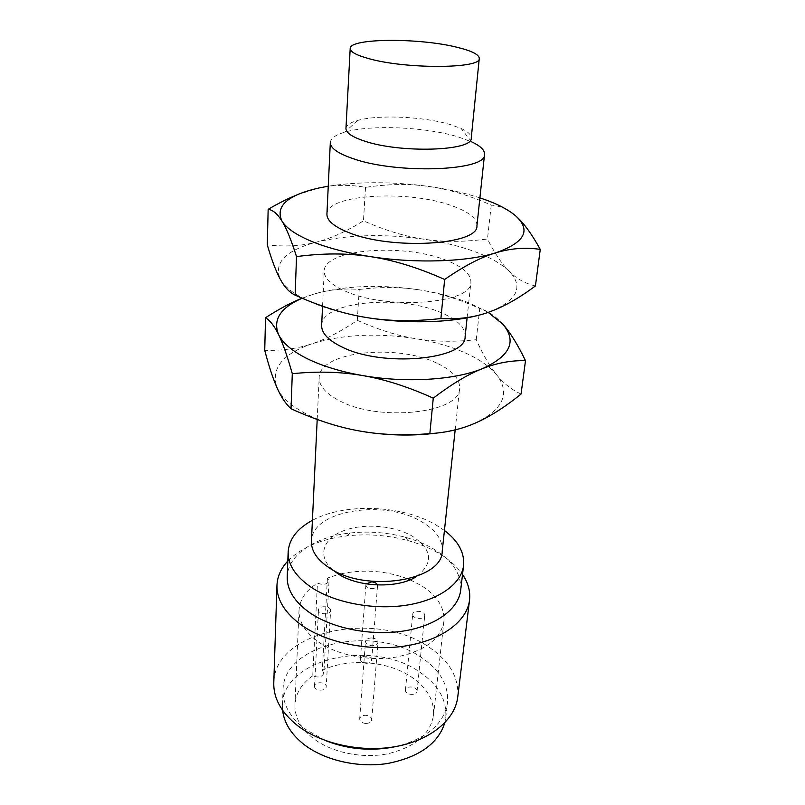 <?xml version="1.0" encoding="UTF-8"?>
<svg xmlns="http://www.w3.org/2000/svg" width="805" height="805" viewBox="0 0 805 805"><rect width="100%" height="100%" fill="white"/><g stroke="black" fill="none" stroke-linecap="round" stroke-linejoin="round"><path stroke-width="0.6" stroke-dasharray="4.03 3.02" d="M417.04 690.942C417.091 686.273 405.599 685.407 405.438 690.066L405.428 690.398C405.297 695.067 416.869 695.983 417.03 691.314L417.04 690.942M365.661 723.454C369.183 723.393 371.196 722.196 371.699 719.851C371.497 717.255 369.495 715.736 365.712 715.293C362.19 715.343 360.177 716.551 359.674 718.905C359.875 721.491 361.878 723.011 365.661 723.454M314.524 686.162L314.524 686.192C313.97 691.072 326.216 691.626 326.206 686.725L326.206 686.705C326.729 681.835 314.564 681.272 314.524 686.162M366.064 656.166C362.763 656.206 360.882 657.262 360.409 659.325C360.62 661.579 362.492 662.918 366.023 663.32C369.324 663.28 371.216 662.233 371.679 660.181C371.467 657.916 369.596 656.578 366.064 656.166M412.713 614.577C412.623 619.005 424.617 619.961 424.738 615.523L424.748 615.171C424.758 610.733 412.844 609.838 412.724 614.265L412.713 614.577M371.739 637.963C368.086 637.993 366.003 639.12 365.49 641.364C365.722 643.819 367.805 645.278 371.739 645.731C375.392 645.691 377.465 644.563 377.978 642.34C377.746 639.864 375.663 638.405 371.739 637.963M330.614 610.542C331.127 605.923 318.518 605.3 318.498 609.948L318.498 609.969C317.955 614.597 330.654 615.211 330.614 610.562L326.206 686.725M366.184 583.877L365.873 584.822C366.104 586.956 368.046 588.234 371.709 588.646C375.13 588.626 377.072 587.65 377.535 585.698L377.465 584.994M410.057 579.811L421.005 585.396C437.115 595.479 444.763 607.443 443.927 621.309C440.768 639.009 425.01 650.903 396.654 656.991C369.757 661.67 337.687 655.391 318.428 641.937C305.175 632.338 298.705 621.742 299.027 610.16C299.802 599.413 305.95 590.407 317.462 583.132C323.318 585.255 327.182 584.48 329.054 580.797L327.434 578.071L338.845 574.327M340.907 573.834C363.81 569.004 386.199 570.725 408.095 578.996M327.434 578.071L322.312 670.283L323.851 673.181L329.054 580.797M323.851 673.181C322.03 677.136 318.327 678.001 312.732 675.777L317.462 583.132M312.732 675.777C301.664 683.646 295.737 693.316 294.942 704.778C294.59 717.124 300.718 728.334 313.326 738.416C331.64 752.554 362.18 758.934 387.899 753.762C415.048 747.07 430.242 734.301 433.493 715.434C434.459 700.662 427.274 687.953 411.939 677.317C388.06 660.845 348.515 657.745 322.312 670.283M444.783 722.85L445.759 717.708C446.966 700.008 438.393 684.874 420.039 672.296C373.55 638.697 282.827 657.866 282.464 705.14L282.646 710.372M325.431 740.58L304.542 728.797C289.85 717.074 282.676 704.113 283.028 689.935C283.38 643.094 374.677 624.257 421.548 657.574C440.053 670.062 448.707 685.065 447.53 702.584C444.229 723.323 427.676 737.843 397.881 746.155M345.959 128.458C346.281 125.218 350.135 122.561 357.511 120.478C378.109 114.471 423.812 116.544 450.287 124.564L461.044 128.448C468.017 131.628 471.418 134.848 471.237 138.098M457.743 697.05C459.102 677.377 449.311 660.603 428.361 646.727C375.885 610.029 274.173 630.717 273.781 682.902M330.322 142.555C330.734 138.299 335.615 134.817 344.963 132.111C370.562 124.453 425.895 126.928 458.407 136.961L471.66 141.861L461.044 128.448M287.818 561.015C301.312 547.43 321.014 539.048 346.925 535.889C367.563 533.635 387.909 535.194 407.954 540.588C419.113 543.667 429.196 547.803 438.192 552.995C448.757 559.143 456.868 566.297 462.523 574.458M326.921 214.19C326.468 194.186 408.316 189.588 451.806 205.718C468.631 211.685 477.013 218.356 476.932 225.732M460.681 590.196C461.647 574.025 452.319 560.109 432.698 548.457C424.577 543.788 415.461 540.054 405.348 537.267C387.165 532.397 368.72 530.978 350.004 533.011C315.419 536.714 287.818 554.615 287.224 576.853M479.911 197.879C464.626 192.898 447.52 189.074 428.592 186.418C392.317 181.548 358.869 181.477 328.249 186.207M444.441 530.475L435.153 524.447C401.282 504.896 344.339 502.843 312.421 520.312M297.407 194.709L319.022 187.968C334.156 184.677 349.662 184.476 365.53 187.364C388.03 183.973 409.051 183.651 428.592 186.418C448.123 189.084 469.003 195.323 491.241 205.134C499.996 205.698 508.186 209.33 515.834 216.022M416.809 576.35C433.855 562.876 432.325 549.463 412.23 536.11C393.484 525.212 362.803 522.968 342.819 531.028C322.694 538.958 317.17 556.446 332.707 569.88M491.241 205.134L487.468 238.994C464.203 242.053 443.062 242.124 424.044 239.226C404.975 236.439 384.79 230.3 363.468 220.791C347.046 231.166 331.439 238.26 316.647 242.064C301.945 245.978 285.493 246.924 267.29 244.891M365.53 187.364L363.468 220.791M535.416 285.946C525.162 283.561 516.397 278.651 509.132 271.204C501.777 263.839 494.562 253.102 487.468 238.994M442.217 551.254C442.831 539.913 435.908 530.052 421.478 521.66C384.076 498.798 311.505 510.4 311.424 541.191M366.446 317.532C343.997 313.809 325.009 308.456 309.482 301.473C294.278 294.469 284.527 287.013 280.221 279.114C273.549 262.682 285.695 250.335 316.647 242.064C348.263 234.577 384.055 233.631 424.044 239.226C443.032 242.053 460.098 246.26 475.242 251.824C490.346 257.439 501.636 263.899 509.132 271.204C524.146 286.983 517.374 300.627 488.816 312.149L479.891 314.916M359.02 430.896C337.637 426.932 319.555 421.025 304.793 413.176C290.323 405.277 281.056 396.754 276.98 387.628C270.671 368.569 282.414 353.938 312.189 343.715C298.031 348.515 282.213 350.728 264.734 350.366M436.692 363.095C396.261 343.322 319.011 351.654 319.183 377.525C318.981 385.675 325.482 393.273 338.674 400.316C378.239 422.434 460.762 413.227 459.595 388.332C459.957 378.793 452.319 370.381 436.692 363.095M521.056 394.068C511.517 389.711 503.356 383.25 496.554 374.707C489.682 366.215 482.92 354.552 476.258 339.71C453.98 342.055 433.714 341.682 415.461 338.613C397.177 335.645 377.797 329.547 357.309 320.31C341.471 331.207 326.438 339.006 312.189 343.715C342.648 334.397 377.072 332.696 415.461 338.613C433.684 341.632 450.015 346.281 464.455 352.56C478.854 358.899 489.551 366.285 496.554 374.707C510.531 392.89 503.709 408.9 476.077 422.726C465.008 427.586 451.595 431.067 435.827 433.171M344.802 290.897C386.45 310.499 472.676 303.726 470.895 282.344C471.076 274.173 462.966 266.868 446.554 260.418C404.13 242.949 323.882 248.906 324.224 271.064C324.093 278.037 330.946 284.658 344.802 290.897M302.127 298.202L314.373 293.936L302.217 298.232M321.648 325.451C321.396 301.342 400.115 294.157 441.522 312.833C457.532 319.726 465.401 327.605 465.119 336.49M359.221 289.468C380.785 286.801 400.93 286.952 419.667 289.911C380.493 284.155 345.405 285.493 314.373 293.936C328.943 289.639 343.886 288.15 359.221 289.468L357.309 320.31M476.258 339.71L479.73 308.506C487.911 310.921 495.578 316.103 502.702 324.053M488.172 312.38L469.738 303.223C454.956 297.276 438.262 292.849 419.667 289.911C438.383 292.789 458.407 298.987 479.73 308.506M417.03 691.314L424.738 615.523M405.438 690.066L412.724 614.265M359.674 718.905L365.49 641.364M371.699 719.851L377.978 642.34M314.524 686.192L318.498 609.969M371.679 660.181L377.535 585.698M360.409 659.325L365.873 584.822M443.927 621.309L433.493 715.434M299.027 610.16L294.942 704.778M445.759 717.708L447.53 702.584M282.464 705.14L283.028 689.935M357.511 120.478L344.963 132.111M350.004 533.011L346.925 535.889M405.348 537.267L407.954 540.588M317.2 419.465L319.183 377.525M455.167 429.9L459.595 388.332M467.111 317.804L470.895 282.344M322.564 306.162L324.224 271.064"/><path stroke-width="1.21" d="M377.465 584.994C376.72 583.202 374.808 582.156 371.699 581.864L366.184 583.877M338.845 574.327L340.907 573.834M408.095 578.996L410.057 579.811M282.646 710.372C284.054 722.85 291.108 734.16 303.787 744.323C324.314 760.343 358.255 768.201 387.899 763.432C419.184 757.123 438.151 743.599 444.783 722.85M369.072 58.705C356.504 55.263 350.215 51.872 350.195 48.501C349.38 38.026 419.737 37.714 457.421 47.374C471.821 50.926 479.106 54.609 479.277 58.433C481.702 68.717 406.404 69.29 369.072 58.705M397.881 746.155C373.168 751.598 349.018 749.747 325.431 740.58M479.277 58.433L471.237 138.098C473.26 151.068 400.155 153.493 364.122 140.945C351.976 136.89 345.919 132.724 345.959 128.458L350.195 48.501M276.96 585.336L273.781 682.902C273.448 698.438 281.378 712.687 297.568 725.637C321.618 744.223 362.441 752.927 396.855 746.356C431.319 739.805 455.167 719.318 457.743 697.05L469.526 600.148C467.152 620.927 442.448 639.945 406.354 645.811C370.32 651.698 327.373 643.155 302.056 625.525C285.02 613.239 276.658 599.836 276.96 585.336C277.363 576.45 280.985 568.34 287.818 561.015M471.66 141.861C480.484 145.967 484.781 150.153 484.54 154.419C487.126 171.032 396.422 174.494 352.238 158.364C337.567 153.222 330.261 147.949 330.322 142.555L326.921 214.19C326.82 220.49 333.874 226.527 348.092 232.303C390.858 250.425 479.066 245.072 476.932 225.732L484.54 154.419M462.523 574.458C468.158 582.74 470.492 591.303 469.526 600.148M312.421 520.312C297.206 528.533 289.116 539.048 288.15 551.888L287.224 576.853C286.922 589.944 294.56 601.999 310.146 613.018C333.079 628.685 371.669 636.192 404.009 630.949C436.401 625.716 458.629 608.781 460.681 590.196L463.589 565.392C464.596 552.552 458.216 540.92 444.441 530.475M328.249 186.207L319.022 187.968C287.445 195.122 275.089 206.15 281.951 221.053C286.379 228.238 296.401 235.07 311.998 241.55C327.927 248.02 347.408 253.042 370.441 256.624C415.722 263.688 466.981 261.907 495.649 252.861C524.689 242.677 531.411 230.401 515.834 216.022C508.076 209.36 496.464 203.434 480.988 198.231L479.911 197.879M288.15 551.888C287.858 564.718 295.596 576.551 311.384 587.398C334.608 602.814 373.691 610.271 406.404 605.199C439.158 600.148 461.577 583.595 463.589 565.392M515.834 216.022C523.431 222.572 531.582 233.692 540.266 249.399C525.383 247.185 510.511 248.343 495.649 252.861C480.887 257.238 463.891 266.113 444.652 279.466C418.208 267.673 393.474 260.065 370.441 256.624C347.378 253.082 322.735 253.082 296.522 256.614C291.189 239.89 286.339 228.036 281.951 221.053C277.534 213.909 272.935 210.004 268.156 209.33C278.751 203.132 288.502 198.251 297.407 194.709M332.707 569.88L338.05 573.834C358.416 587.529 398.344 588.747 416.809 576.35M268.156 209.33L267.29 244.891C271.637 259.814 275.944 271.225 280.221 279.114C284.447 287.083 289.418 292.426 295.133 295.133C320.289 306.484 344.067 313.95 366.446 317.532C388.775 321.255 413.599 321.598 440.909 318.549L444.652 279.466M296.522 256.614L295.133 295.133M540.266 249.399L535.416 285.946C518.883 298.283 503.346 307.017 488.816 312.149C474.366 317.401 458.397 319.535 440.909 318.549M317.2 419.465L311.424 541.191C311.153 550.882 317.1 559.767 329.275 567.837C365.722 593.184 442.539 580.777 442.217 551.254L455.167 429.9M479.891 314.916C451.021 322.906 406.173 324.103 366.446 317.532M265.519 317.733L264.734 350.366C268.86 366.084 272.945 378.511 276.98 387.628C280.975 396.805 285.664 403.838 291.028 408.739C315.037 419.697 337.698 427.083 359.02 430.896C380.292 434.831 403.909 435.747 429.86 433.633C446.715 432.647 462.12 429.005 476.077 422.726C490.094 416.537 505.097 406.978 521.056 394.068L525.494 360.66C511.034 360.328 496.635 363.015 482.296 368.71C468.057 374.275 451.706 384.096 433.261 398.163C408.095 386.792 384.559 379.256 362.642 375.563C340.706 371.759 317.25 371.145 292.296 373.701C287.284 355.981 282.706 342.94 278.56 334.578C274.394 326.055 270.047 320.44 265.519 317.733C278.953 309.07 291.158 302.559 302.127 298.202M435.827 433.171C410.973 436.27 385.374 435.515 359.02 430.896M429.86 433.633L433.261 398.163M291.028 408.739L292.296 373.701M302.217 298.232C280.492 307.611 272.603 319.726 278.56 334.578C282.746 343.121 292.255 351.141 307.077 358.617C322.221 366.054 340.736 371.709 362.642 375.563C405.72 383.15 454.634 380.071 482.296 368.71C510.39 355.981 517.192 341.089 502.702 324.053C509.807 331.851 517.404 344.047 525.494 360.66M467.111 317.804L465.119 336.49C466.588 359.724 382.254 367.774 341.662 346.844C328.158 340.173 321.477 333.049 321.648 325.451L322.564 306.162M502.702 324.053L488.172 312.38"/></g></svg>

